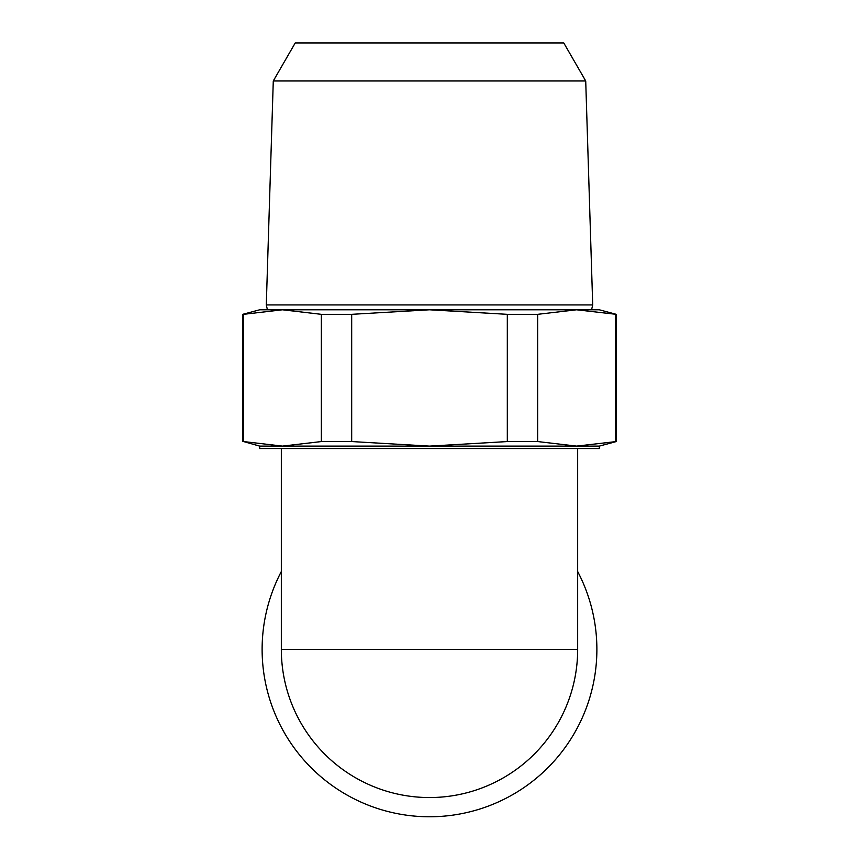 <?xml version="1.0" encoding="UTF-8"?>
<svg xmlns="http://www.w3.org/2000/svg" width="859" height="859" viewBox="0 0 859 859"><rect width="100%" height="100%" fill="white"/><g stroke="black" fill="none" stroke-linecap="round" stroke-linejoin="round"><path stroke-width="1.29" d="M259.697 446.111L243.537 441.558L282.45 446.111L599.303 446.111L599.303 448.538L259.697 448.538L259.697 446.111L282.45 446.111L321.352 441.558L351.685 441.558L429.5 446.111L507.315 441.558L537.648 441.558L576.55 446.111L616.279 441.558L616.279 314.33L576.55 309.788L537.648 314.33L537.648 441.558M243.537 441.558L243.537 314.33L242.721 314.33L242.721 441.558M321.352 441.558L321.352 314.33L351.685 314.33L351.685 441.558M507.315 441.558L507.315 314.33L537.648 314.33M615.463 441.558L615.463 314.33M242.721 314.33L259.697 309.788L282.45 309.788L243.537 314.33M321.352 314.33L282.45 309.788L429.5 309.788L351.685 314.33M507.315 314.33L429.5 309.788L599.303 309.788L616.279 314.33M577.667 571.525A167.376 167.376 0 0 1 389.406 811.895A167.376 167.376 0 0 1 281.333 571.525M577.667 649.383A148.167 148.167 0 0 1 429.5 797.549A148.167 148.167 0 0 1 281.333 649.383L577.667 649.383A148.167 148.167 0 0 1 429.5 797.549A148.167 148.167 0 0 1 281.333 649.383A148.167 148.167 0 0 0 429.5 797.549A148.167 148.167 0 0 0 577.667 649.383L577.667 448.538M282.439 309.788L576.561 309.788M267.428 309.788L266.29 304.934L592.71 304.934L591.572 309.788M585.72 80.971L563.772 42.95L295.228 42.95L273.28 80.971L585.72 80.971L592.71 304.934M273.28 80.971L266.29 304.934M281.333 649.383L281.333 448.538M599.303 446.111L616.279 441.558"/></g></svg>
